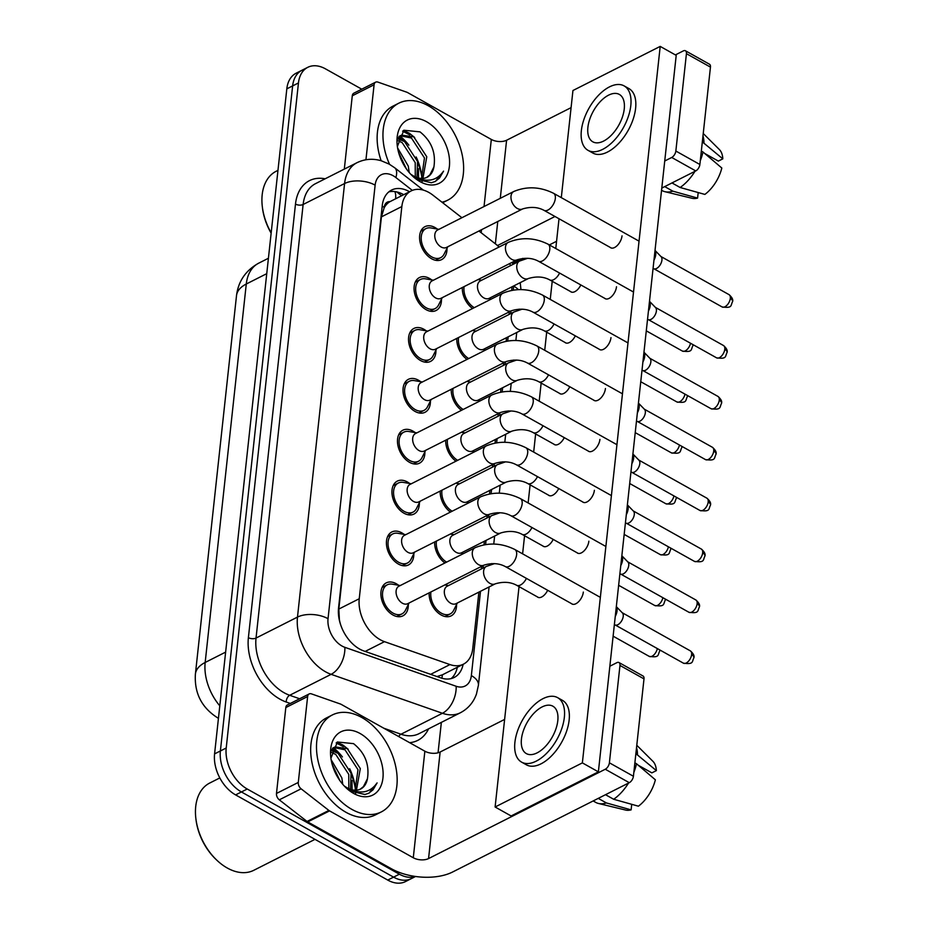 <?xml version="1.0" encoding="UTF-8"?>
<svg xmlns="http://www.w3.org/2000/svg" width="928" height="928" viewBox="0 0 928 928"><rect width="100%" height="100%" fill="white"/><g stroke="black" fill="none" stroke-linecap="round" stroke-linejoin="round"><path stroke-width="1.39" d="M445.707 584.478A18.467 12.215 -116.8 0 1 446.809 585.278M456.553 604.546A18.467 12.215 -116.8 0 1 451.17 615.856A18.467 12.215 -116.8 0 1 441.148 614.997A18.467 12.215 -116.8 0 1 429.142 592.853M451.228 533.588A18.467 12.215 -116.8 0 1 452.342 534.389M462.074 553.656A18.467 12.215 -116.8 0 1 462.086 554.283M456.762 482.699A18.467 12.215 -116.8 0 1 457.864 483.5M467.608 502.767A18.467 12.215 -116.8 0 1 467.608 503.394M462.283 431.81A18.467 12.215 -116.8 0 1 463.397 432.61M473.141 451.878A18.467 12.215 -116.8 0 1 473.141 452.504M467.816 380.921A18.467 12.215 -116.8 0 1 468.93 381.721M478.662 400.989A18.467 12.215 -116.8 0 1 478.674 401.615M473.338 330.032A18.467 12.215 -116.8 0 1 474.452 330.832M484.196 350.1A18.467 12.215 -116.8 0 1 484.196 350.726M478.871 279.142A18.467 12.215 -116.8 0 1 479.985 279.943M489.717 299.21A18.467 12.215 -116.8 0 1 489.729 299.848M408.308 604.522A18.467 12.215 -116.8 0 1 402.926 615.844A18.467 12.215 -116.8 0 1 392.892 614.974A18.467 12.215 -116.8 0 1 381.35 598.224A18.467 12.215 -116.8 0 1 386.257 582.877A18.467 12.215 -116.8 0 1 396.291 583.747A18.467 12.215 -116.8 0 1 398.564 585.255M413.83 553.633A18.467 12.215 -116.8 0 1 408.448 564.955A18.467 12.215 -116.8 0 1 398.425 564.085A18.467 12.215 -116.8 0 1 386.883 547.334A18.467 12.215 -116.8 0 1 391.79 531.988A18.467 12.215 -116.8 0 1 401.824 532.858A18.467 12.215 -116.8 0 1 404.098 534.366M419.363 502.744A18.467 12.215 -116.8 0 1 413.981 514.066A18.467 12.215 -116.8 0 1 403.958 513.196A18.467 12.215 -116.8 0 1 392.405 496.445A18.467 12.215 -116.8 0 1 397.323 481.098A18.467 12.215 -116.8 0 1 407.346 481.968A18.467 12.215 -116.8 0 1 409.619 483.476M424.896 451.855A18.467 12.215 -116.8 0 1 419.514 463.176A18.467 12.215 -116.8 0 1 409.48 462.306A18.467 12.215 -116.8 0 1 397.938 445.556A18.467 12.215 -116.8 0 1 402.845 430.221A18.467 12.215 -116.8 0 1 412.879 431.079A18.467 12.215 -116.8 0 1 415.152 432.587M430.418 400.966A18.467 12.215 -116.8 0 1 425.036 412.287A18.467 12.215 -116.8 0 1 415.013 411.417A18.467 12.215 -116.8 0 1 403.471 394.667A18.467 12.215 -116.8 0 1 408.378 379.332A18.467 12.215 -116.8 0 1 418.4 380.19A18.467 12.215 -116.8 0 1 420.674 381.698M435.951 350.076A18.467 12.215 -116.8 0 1 430.569 361.398A18.467 12.215 -116.8 0 1 420.535 360.528A18.467 12.215 -116.8 0 1 408.993 343.778A18.467 12.215 -116.8 0 1 413.9 328.442A18.467 12.215 -116.8 0 1 423.934 329.301A18.467 12.215 -116.8 0 1 426.207 330.809M441.473 299.187A18.467 12.215 -116.8 0 1 436.09 310.509A18.467 12.215 -116.8 0 1 426.068 309.639A18.467 12.215 -116.8 0 1 414.526 292.888A18.467 12.215 -116.8 0 1 419.433 277.553A18.467 12.215 -116.8 0 1 429.455 278.412A18.467 12.215 -116.8 0 1 431.74 279.92M447.006 248.298A18.467 12.215 -116.8 0 1 441.624 259.62A18.467 12.215 -116.8 0 1 431.59 258.75A18.467 12.215 -116.8 0 1 420.048 241.999A18.467 12.215 -116.8 0 1 424.966 226.664A18.467 12.215 -116.8 0 1 434.988 227.522A18.467 12.215 -116.8 0 1 437.262 229.03M461.9 217.72L432.982 195.193A32.584 21.553 63.2 0 0 428.864 192.444A32.584 21.553 63.2 0 0 411.162 190.913A32.584 21.553 63.2 0 0 401.847 206.55L359.24 598.746A32.584 21.553 63.2 0 0 384.482 641.666L449.952 664.576A32.584 21.553 63.2 0 0 463.432 664.181A32.584 21.553 63.2 0 0 472.746 648.556L478.883 592.11M411.162 190.913L390.015 201.631A10.858 7.18 63.2 0 0 384.215 207.362A32.584 17.133 -173.8 0 0 382.185 206.294M384.215 207.362L384.157 207.849A32.584 21.553 -116.8 0 1 390.015 201.631M340.762 625.124A32.584 21.553 -116.8 0 1 339.404 619.834L339.358 620.229M436.995 676.558L442.401 674.818L463.432 664.181M384.157 207.849L381.431 216.862L338.824 609.07L339.404 619.834M499.055 247.034A32.584 21.553 63.2 0 0 495.633 244.018L478.952 231.014M510.493 265.663A32.584 21.553 63.2 0 0 509.727 263.54M481.4 568.934L481.69 566.289M484.022 544.771L484.404 541.221M486.922 518.044L487.212 515.4M489.555 493.882L489.938 490.332M492.455 467.155L492.745 464.51M495.076 442.992L495.471 439.443M497.988 416.266L498.266 413.621M500.61 392.103L500.992 388.554M503.51 365.377L503.8 362.732M506.131 341.214L506.526 337.664M509.043 314.488L509.333 311.843M511.664 290.325L512.047 286.775M467.016 359.414A18.467 12.215 -116.8 0 1 456.785 338.407M461.483 410.304A18.467 12.215 -116.8 0 1 451.252 389.296M455.961 461.193A18.467 12.215 -116.8 0 1 445.73 440.185M450.428 512.082A18.467 12.215 -116.8 0 1 440.197 491.074M444.906 562.971A18.467 12.215 -116.8 0 1 434.675 541.964M472.549 308.525A18.467 12.215 -116.8 0 1 462.318 287.518M417.82 162.725A52.142 34.475 -116.8 0 1 421.915 177.503A52.142 34.475 -116.8 0 0 417.82 162.725M351.352 774.486A52.142 34.475 -116.8 0 1 355.459 789.276A52.142 34.475 -116.8 0 0 351.352 774.486M349.682 768.744A43.454 28.733 -116.8 0 1 355.494 789.647A43.454 28.733 -116.8 0 0 349.682 768.744M355.61 791.433A43.454 28.733 -116.8 0 1 355.656 793.336A43.454 28.733 -116.8 0 0 355.61 791.433M400.072 136.103A43.454 28.733 -116.8 0 1 408.877 145.162A43.454 28.733 -116.8 0 0 400.072 136.103M416.15 156.971A43.454 28.733 -116.8 0 1 421.95 177.886A43.454 28.733 -116.8 0 0 416.15 156.971M422.066 179.661A43.454 28.733 -116.8 0 1 422.112 181.563A43.454 28.733 -116.8 0 0 422.066 179.661M415.35 876.45A32.584 21.553 -116.8 0 1 399.376 874.199L247.242 789.02L241.419 791.955A32.584 21.553 -116.8 0 1 220.388 750.949L292.633 85.91A32.584 21.553 -116.8 0 1 301.96 70.273A32.584 21.553 -116.8 0 0 292.633 85.91L220.388 750.949A32.584 21.553 -116.8 0 0 241.419 791.955L393.565 877.134L241.419 791.955L235.608 794.902A32.584 21.553 -116.8 0 1 214.577 753.896L286.822 88.844A32.584 21.553 -116.8 0 1 296.136 73.208L307.771 67.326A32.584 21.553 -116.8 0 1 325.473 68.858L361.769 89.181M415.558 876.484L411.255 878.654A32.584 21.553 -116.8 0 1 393.565 877.134A32.584 21.553 -116.8 0 0 411.255 878.654L405.443 881.6A32.584 21.553 -116.8 0 1 387.742 880.08L235.608 794.902M409.526 191.736A32.584 21.553 63.2 0 0 409.26 191.586A32.584 21.553 63.2 0 0 391.57 190.066A32.584 21.553 63.2 0 0 382.243 205.703L338.546 608.026A32.584 21.553 63.2 0 0 363.788 650.946L440.707 677.858A32.584 21.553 63.2 0 0 454.186 677.475A32.584 21.553 63.2 0 0 463.13 664.344M388.832 191.876A32.584 21.553 -116.8 0 1 403.448 194.532A32.584 21.553 -116.8 0 1 403.715 194.683M333.616 747.864A43.454 28.733 -116.8 0 1 342.42 756.935M247.242 789.02A32.584 21.553 -116.8 0 1 226.212 748.014L298.456 82.963A32.584 21.553 -116.8 0 1 307.771 67.326M441.357 722.378L438.051 752.794M457.307 667.278A32.584 21.553 -116.8 0 1 451.112 678.612M438.944 229.32L430.928 227.94A16.298 10.776 63.2 0 0 425.94 228.601A16.298 10.776 63.2 0 0 421.614 242.127A16.298 10.776 63.2 0 0 431.798 256.917A16.298 10.776 63.2 0 0 440.638 257.682A16.298 10.776 63.2 0 0 444.129 254.052L447.772 246.778M437.61 230.005A9.779 6.461 63.2 0 0 435.012 238.125A9.779 6.461 63.2 0 0 441.125 246.999A9.779 6.461 63.2 0 0 446.426 247.451L522.638 208.928A9.779 6.461 63.2 0 1 517.325 208.475A9.779 6.461 63.2 0 1 510.968 196.69A9.779 6.461 63.2 0 1 513.81 191.481L437.61 230.005M655.017 250.502A9.779 5.232 119.2 0 1 655.736 254.724A9.779 5.232 119.2 0 1 653.962 260.211M655.029 250.421L661.13 256.72A7.064 3.782 119.2 0 1 661.931 260.13A7.064 3.782 119.2 0 1 656.548 268.482A7.064 3.782 119.2 0 1 654.321 268.888L653.045 268.61M464.093 286.613A16.298 10.776 63.2 0 0 474.243 307.667M480.321 280.906A9.779 6.461 63.2 0 0 477.723 289.037A9.779 6.461 63.2 0 0 483.836 297.9A9.779 6.461 63.2 0 0 489.149 298.364L528.415 278.504A9.779 6.461 63.2 0 1 523.102 278.052A9.779 6.461 63.2 0 1 516.757 266.278A9.779 6.461 63.2 0 1 519.587 261.058L480.321 280.906M433.422 280.21L425.407 278.829A16.298 10.776 63.2 0 0 420.407 279.49A16.298 10.776 63.2 0 0 416.08 293.016A16.298 10.776 63.2 0 0 426.265 307.806A16.298 10.776 63.2 0 0 435.116 308.572A16.298 10.776 63.2 0 0 438.596 304.941L442.238 297.668M432.077 280.894A9.779 6.461 63.2 0 0 429.478 289.014A9.779 6.461 63.2 0 0 435.592 297.888A9.779 6.461 63.2 0 0 440.904 298.34L517.105 259.817A9.779 6.461 63.2 0 1 511.792 259.364A9.779 6.461 63.2 0 1 505.447 247.579A9.779 6.461 63.2 0 1 508.289 242.37L432.077 280.894M649.484 301.391A9.779 5.232 119.2 0 1 650.203 305.614A9.779 5.232 119.2 0 1 648.428 311.1M649.496 301.31L655.597 307.609A7.064 3.782 119.2 0 1 656.398 311.019A7.064 3.782 119.2 0 1 651.027 319.371A7.064 3.782 119.2 0 1 648.788 319.777L647.524 319.499M427.889 331.099L419.874 329.718A16.298 10.776 63.2 0 0 414.886 330.38A16.298 10.776 63.2 0 0 410.547 343.905A16.298 10.776 63.2 0 0 420.744 358.695A16.298 10.776 63.2 0 0 429.583 359.461A16.298 10.776 63.2 0 0 433.074 355.83L436.717 348.557M426.555 331.783A9.779 6.461 63.2 0 0 423.945 339.903A9.779 6.461 63.2 0 0 430.058 348.777A9.779 6.461 63.2 0 0 435.371 349.23L511.572 310.706A9.779 6.461 63.2 0 1 506.27 310.242A9.779 6.461 63.2 0 1 499.914 298.468A9.779 6.461 63.2 0 1 502.756 293.26L426.555 331.783M643.962 352.28A9.779 5.232 119.2 0 1 644.682 356.503A9.779 5.232 119.2 0 1 642.907 361.99M643.962 352.199L650.076 358.498A7.064 3.782 119.2 0 1 650.864 361.908A7.064 3.782 119.2 0 1 645.494 370.26A7.064 3.782 119.2 0 1 643.255 370.666L641.99 370.388M422.368 381.988L414.352 380.608A16.298 10.776 63.2 0 0 409.352 381.269A16.298 10.776 63.2 0 0 405.026 394.794A16.298 10.776 63.2 0 0 415.21 409.584A16.298 10.776 63.2 0 0 424.061 410.35A16.298 10.776 63.2 0 0 427.541 406.719L431.184 399.446M421.022 382.672A9.779 6.461 63.2 0 0 418.424 390.792A9.779 6.461 63.2 0 0 424.537 399.666A9.779 6.461 63.2 0 0 429.838 400.119L506.05 361.595A9.779 6.461 63.2 0 1 500.737 361.131A9.779 6.461 63.2 0 1 494.392 349.357A9.779 6.461 63.2 0 1 497.222 344.149L421.022 382.672M638.429 403.17A9.779 5.232 119.2 0 1 639.148 407.392A9.779 5.232 119.2 0 1 637.374 412.879M638.441 403.088L644.542 409.387A7.064 3.782 119.2 0 1 645.343 412.798A7.064 3.782 119.2 0 1 639.972 421.15A7.064 3.782 119.2 0 1 637.733 421.556L636.469 421.277M416.834 432.877L408.819 431.497A16.298 10.776 63.2 0 0 403.831 432.158A16.298 10.776 63.2 0 0 399.492 445.684A16.298 10.776 63.2 0 0 409.677 460.474A16.298 10.776 63.2 0 0 418.528 461.239A16.298 10.776 63.2 0 0 422.02 457.608L425.65 450.335M415.489 433.562A9.779 6.461 63.2 0 0 412.89 441.682A9.779 6.461 63.2 0 0 419.004 450.556A9.779 6.461 63.2 0 0 424.316 451.008L500.517 412.484A9.779 6.461 63.2 0 1 495.216 412.02A9.779 6.461 63.2 0 1 488.859 400.246A9.779 6.461 63.2 0 1 491.701 395.038L415.489 433.562M632.908 454.059A9.779 5.232 119.2 0 1 633.627 458.281A9.779 5.232 119.2 0 1 631.852 463.768M632.908 453.978L639.009 460.276A7.064 3.782 119.2 0 1 639.81 463.687A7.064 3.782 119.2 0 1 634.439 472.039A7.064 3.782 119.2 0 1 632.2 472.445L630.936 472.166M458.56 337.502A16.298 10.776 63.2 0 0 468.71 358.556M474.8 331.795A9.779 6.461 63.2 0 0 472.201 339.915A9.779 6.461 63.2 0 0 478.314 348.789A9.779 6.461 63.2 0 0 483.616 349.253L522.882 329.394A9.779 6.461 63.2 0 1 517.58 328.941A9.779 6.461 63.2 0 1 511.224 317.167A9.779 6.461 63.2 0 1 514.066 311.947L474.8 331.795M453.038 388.391A16.298 10.776 63.2 0 0 463.188 409.445M469.266 382.684A9.779 6.461 63.2 0 0 466.668 390.804A9.779 6.461 63.2 0 0 472.781 399.678A9.779 6.461 63.2 0 0 478.094 400.142L517.36 380.283A9.779 6.461 63.2 0 1 512.047 379.83A9.779 6.461 63.2 0 1 505.69 368.056A9.779 6.461 63.2 0 1 508.532 362.836L469.266 382.684M447.505 439.28A16.298 10.776 63.2 0 0 457.655 460.334M463.745 433.573A9.779 6.461 63.2 0 0 461.135 441.693A9.779 6.461 63.2 0 0 467.248 450.567A9.779 6.461 63.2 0 0 472.561 451.031L511.827 431.172A9.779 6.461 63.2 0 1 506.514 430.72A9.779 6.461 63.2 0 1 500.169 418.946A9.779 6.461 63.2 0 1 503.011 413.726L463.745 433.573M365.945 159.755L374.088 84.773L352.28 95.793A5.429 3.596 -116.8 0 1 353.823 93.194L375.643 82.163A5.429 3.596 63.2 0 0 374.088 84.773M344.311 169.105L352.28 95.793M512.291 262.914A43.454 22.84 -173.8 0 0 519.042 260.246L522.754 258.378M685.444 50.773L709.468 64.218A5.429 2.9 119.2 0 1 710.454 67.118L686.43 53.673A5.429 2.9 -60.8 0 0 685.444 50.773A5.429 2.9 -60.8 0 0 683.298 50.924L675.398 54.914M699.874 164.488A5.429 2.9 119.2 0 1 695.745 170.926L671.721 157.47A5.429 2.9 -60.8 0 0 675.851 151.044L699.874 164.488L710.454 67.118M549.364 244.922L556.568 241.28M661.792 188.082L695.745 170.926M675.851 151.044L686.43 53.673M571.08 107.648L506.595 140.244A10.858 5.707 6.2 0 1 491.318 139.444L407.589 92.568A5.429 3.596 63.2 0 0 406.893 92.243L377.893 82.093A5.429 3.596 63.2 0 0 375.643 82.163M671.721 157.47L664.738 160.996M554.979 216.491L497.489 245.56M298.294 782.432A5.429 3.596 63.2 0 0 301.113 788.8L328.872 810.434A5.429 3.596 63.2 0 0 329.556 810.886L307.748 821.918A5.429 3.596 -116.8 0 1 307.052 821.454L279.305 799.832A5.429 3.596 -116.8 0 1 276.486 793.452L298.294 782.432L307.632 696.534L285.812 707.565A5.429 3.596 -116.8 0 1 287.367 704.967L309.186 693.935A5.429 3.596 63.2 0 0 307.632 696.534M276.486 793.452L285.812 707.565M307.748 821.918L391.465 868.794A43.454 22.84 -173.8 0 0 452.586 872.018L629.277 782.687L605.265 769.242L428.562 858.574A10.858 5.707 6.2 0 1 413.285 857.762L329.556 810.886M618.988 662.546L643.011 675.99A5.429 2.9 119.2 0 1 643.997 678.89L619.974 665.446A5.429 2.9 -60.8 0 0 618.988 662.546A5.429 2.9 -60.8 0 0 616.83 662.685L609.858 666.223M605.265 769.242A5.429 2.9 -60.8 0 0 609.394 762.816L633.418 776.26L643.997 678.89M633.418 776.26A5.429 2.9 119.2 0 1 629.277 782.687M609.394 762.816L619.974 665.446M504.623 719.42L440.139 752.016A10.858 5.707 6.2 0 1 424.862 751.204L341.133 704.329A5.429 3.596 63.2 0 0 340.425 704.016L311.425 693.866A5.429 3.596 63.2 0 0 309.186 693.935M389.54 164.326A54.311 35.914 -116.8 0 1 398.785 103.205A54.311 35.914 -116.8 0 1 428.272 105.746A54.311 35.914 -116.8 0 1 462.225 155.022A54.311 35.914 -116.8 0 1 447.795 200.135A54.311 35.914 -116.8 0 1 441.972 202.188M381.141 160.718A54.311 35.914 -116.8 0 1 392.962 106.14L398.785 103.205M271.173 232.847A48.882 32.329 -116.8 0 1 262.38 207.164A48.882 32.329 -116.8 0 1 276.161 171.274L277.971 170.369M271.138 233.16A46.713 30.891 -116.8 0 1 262.508 208.243L262.38 207.164M421.544 178.443L424.467 157.969L411.452 138.028L400.467 135.801M422.913 178.42L426.776 156.797L413.76 136.857L401.58 135.128L398.506 137.669M415.28 176.888L415.222 162.632L402.218 142.692L397.799 140.58M416.985 177.573L417.53 161.472L404.527 141.532L398.135 138.968M406.325 168.803L398.588 152.401M409.202 172.515L408.297 166.135L397.59 147.9M401.58 135.128L398.959 136.462M426.59 177.503L429.908 174.835L433.91 166.924A24.557 16.24 -116.8 0 1 427.089 177.26A24.557 16.24 -116.8 0 1 413.76 176.111A24.557 16.24 -116.8 0 1 412.322 175.23L410.791 174.29M433.91 166.924C436.056 152.702 431.427 141.021 420.013 131.869L403.854 130.233L397.462 146.299M426.544 121.719A35.415 23.42 -116.8 0 1 449.396 166.286A35.415 23.42 -116.8 0 1 420.036 181.621A35.415 23.42 -116.8 0 1 412.403 175.902A35.415 23.42 -116.8 0 1 397.312 146.067A35.415 23.42 -116.8 0 1 426.544 121.719M411.533 175.056L417.612 179.487L431.392 182.735L435.464 181.401L443.561 171.146C436.473 181.157 426.602 182.874 413.981 176.308L412.322 175.23M416.695 178.953L420.477 179.232M400.548 139.56L398.367 138.121M409.782 134.896L402.601 131.173M435.035 181.598L439.524 178.037L443.561 171.146M418.273 179.858L418.389 179.185M418.551 178.037L418.458 168.78M405.42 142.135L398.912 137.193M414.654 137.472L409.248 133.168L403.46 130.5M351.84 809.367A54.311 35.914 -116.8 0 1 317.886 760.09A54.311 35.914 -116.8 0 1 332.328 714.966A54.311 35.914 -116.8 0 1 361.816 717.506A54.311 35.914 -116.8 0 1 395.769 766.795A54.311 35.914 -116.8 0 1 381.327 811.907A54.311 35.914 -116.8 0 1 351.84 809.367M381.327 811.907L375.515 814.854A54.311 35.914 -116.8 0 1 346.016 812.313A54.311 35.914 -116.8 0 1 312.063 763.025A54.311 35.914 -116.8 0 1 326.505 717.912L332.328 714.966M315.01 839.353L253.808 870.29A48.882 32.329 -116.8 0 1 227.267 868.005A48.882 32.329 -116.8 0 1 216.734 860.117A48.882 32.329 -116.8 0 1 195.912 818.937A48.882 32.329 -116.8 0 1 209.705 783.046L219.82 777.931M216.734 860.117L215.946 859.363A46.713 30.891 -116.8 0 1 196.052 820.016L195.912 818.937M355.088 790.215L357.999 769.73L344.996 749.801L334.01 747.574M356.445 790.18L360.308 768.57L347.304 748.629L335.124 746.901L332.05 749.441M348.824 788.661L348.766 774.404L335.762 754.464L331.331 752.353M350.529 789.345L351.074 773.233L338.07 753.304L331.679 750.729M339.868 780.576L332.131 764.173M342.745 784.288L341.84 777.908L331.134 759.672M335.124 746.901L332.491 748.235M360.134 789.264L363.44 786.608L367.453 778.696A24.557 16.24 -116.8 0 1 360.632 789.032A24.557 16.24 -116.8 0 1 347.304 787.884A24.557 16.24 -116.8 0 1 345.854 787.002L344.334 786.062M367.453 778.696C369.599 764.475 364.959 752.782 353.556 743.641L337.386 741.994L330.994 758.06M360.076 733.491A35.415 23.42 -116.8 0 1 382.939 778.058A35.415 23.42 -116.8 0 1 353.568 793.394A35.415 23.42 -116.8 0 1 345.935 787.675A35.415 23.42 -116.8 0 1 330.855 757.84A35.415 23.42 -116.8 0 1 360.076 733.491M345.077 786.828L351.144 791.259L364.924 794.496L368.996 793.173L377.104 782.907C370.005 792.93 360.145 794.646 347.524 788.081L345.854 787.002M350.239 790.726L354.009 790.992M334.092 751.332L331.911 749.894M343.325 746.657L336.145 742.945M368.578 793.37L373.056 789.809L377.104 782.907M351.816 791.63L351.932 790.958M352.095 789.809L352.002 780.552M338.964 753.907L332.456 748.954M348.197 749.244L342.792 744.94L336.992 742.272M571.439 603.594A9.779 5.232 -60.8 0 0 571.996 604A9.779 5.232 -60.8 0 0 578.805 601.483A9.779 5.232 -60.8 0 0 583.318 592.168A9.779 5.232 -60.8 0 0 583.329 592.076M576.972 552.705A9.779 5.232 -60.8 0 0 577.529 553.111A9.779 5.232 -60.8 0 0 584.338 550.594A9.779 5.232 -60.8 0 0 588.851 541.279A9.779 5.232 -60.8 0 0 588.851 541.186M588.027 450.927A9.779 5.232 -60.8 0 0 588.584 451.333A9.779 5.232 -60.8 0 0 595.393 448.816A9.779 5.232 -60.8 0 0 599.906 439.501A9.779 5.232 -60.8 0 0 599.917 439.408M593.549 400.038A9.779 5.232 -60.8 0 0 594.106 400.444A9.779 5.232 -60.8 0 0 600.926 397.926A9.779 5.232 -60.8 0 0 605.427 388.612A9.779 5.232 -60.8 0 0 605.439 388.519M599.082 349.148A9.779 5.232 -60.8 0 0 599.639 349.554A9.779 5.232 -60.8 0 0 606.448 347.037A9.779 5.232 -60.8 0 0 610.96 337.722A9.779 5.232 -60.8 0 0 610.972 337.63M604.604 298.259A9.779 5.232 -60.8 0 0 605.172 298.665A9.779 5.232 -60.8 0 0 611.981 296.148A9.779 5.232 -60.8 0 0 616.494 286.833A9.779 5.232 -60.8 0 0 616.494 286.74M582.494 501.816A9.779 5.232 -60.8 0 0 583.051 502.222A9.779 5.232 -60.8 0 0 589.86 499.705A9.779 5.232 -60.8 0 0 594.372 490.39A9.779 5.232 -60.8 0 0 594.384 490.297M610.137 247.37A9.779 5.232 -60.8 0 0 610.694 247.776A9.779 5.232 -60.8 0 0 617.503 245.259A9.779 5.232 -60.8 0 0 622.015 235.944A9.779 5.232 -60.8 0 0 622.027 235.851M542.787 545.931A9.779 5.232 -60.8 0 0 543.356 546.348A9.779 5.232 -60.8 0 0 553.192 539.4M553.854 444.152A9.779 5.232 -60.8 0 0 554.41 444.57A9.779 5.232 -60.8 0 0 564.259 437.622M564.908 342.374A9.779 5.232 -60.8 0 0 565.465 342.792A9.779 5.232 -60.8 0 0 575.314 335.843M570.43 291.485A9.779 5.232 -60.8 0 0 570.998 291.902A9.779 5.232 -60.8 0 0 580.835 284.954M519.042 586.624L495.111 807L582.366 762.886L660.202 46.4L572.947 90.515L561.301 197.629M559.016 218.753L555.779 248.518M552.218 281.288L550.246 299.408M546.685 332.178L544.724 350.297M541.163 383.067L539.191 401.186M535.63 433.956L533.67 452.075M530.108 484.845L528.136 502.964M524.575 535.734L522.603 553.842M559.375 393.263A9.779 5.232 -60.8 0 0 559.932 393.681A9.779 5.232 -60.8 0 0 569.78 386.732M548.32 495.042A9.779 5.232 -60.8 0 0 548.877 495.459A9.779 5.232 -60.8 0 0 558.726 488.511M537.266 596.82A9.779 5.232 -60.8 0 0 537.822 597.238A9.779 5.232 -60.8 0 0 547.671 590.289M495.111 807L511.119 815.967L598.374 771.852L676.21 55.367L660.202 46.4M582.366 762.886L598.374 771.852M624.254 108.936A27.156 14.523 -60.8 0 0 619.347 94.436A27.156 14.523 -60.8 0 0 600.428 101.442A27.156 14.523 -60.8 0 0 587.9 127.31A27.156 14.523 -60.8 0 0 592.818 141.822A27.156 14.523 -60.8 0 0 611.726 134.815A27.156 14.523 -60.8 0 0 624.254 108.936M704.77 153.503L718.353 161.101L722.819 158.85L702.334 141.868M588.039 150.348L592.841 153.039A36.934 19.755 -60.8 0 0 618.57 143.515A36.934 19.755 -60.8 0 0 635.61 108.321A36.934 19.755 -60.8 0 0 628.929 88.589L624.115 85.898A36.934 19.755 -60.8 0 0 598.386 95.433A36.934 19.755 -60.8 0 0 581.357 130.628A36.934 19.755 -60.8 0 0 588.039 150.348A36.934 19.755 -60.8 0 0 613.768 140.824A36.934 19.755 -60.8 0 0 630.796 105.63A36.934 19.755 -60.8 0 0 624.115 85.898M661.56 190.263L662.232 190.646A35.844 19.175 -60.8 0 0 664.9 191.69A35.844 19.175 -60.8 0 0 672.858 191.168L697.589 198.093L698.192 192.56M664.715 186.609L672.858 191.168M700.28 160.73A35.844 19.175 -60.8 0 0 702.972 151.972L721.822 168.026A28.246 15.115 -60.8 0 1 704.862 194.416L680.131 187.491L671.976 182.932M680.131 187.491A35.844 19.175 -60.8 0 0 694.956 171.32M701.336 151.055L702.972 151.972M664.9 191.69L692.068 198.279A28.246 15.115 -60.8 0 0 697.589 198.093M703.969 142.784A35.844 19.175 -60.8 0 0 702.983 135.882M722.819 158.85A28.246 15.115 -60.8 0 0 719.362 149.536L703.238 133.504M557.798 720.708A27.156 14.523 -60.8 0 0 552.879 706.196A27.156 14.523 -60.8 0 0 533.971 713.203A27.156 14.523 -60.8 0 0 521.443 739.082A27.156 14.523 -60.8 0 0 526.35 753.594A27.156 14.523 -60.8 0 0 545.27 746.588A27.156 14.523 -60.8 0 0 557.798 720.708M638.302 765.275L651.885 772.873L656.363 770.611L635.877 753.64M521.582 762.12L526.385 764.811A36.934 19.755 -60.8 0 0 552.114 755.288A36.934 19.755 -60.8 0 0 569.142 720.082A36.934 19.755 -60.8 0 0 562.461 700.362L557.658 697.67A36.934 19.755 -60.8 0 0 531.93 707.194A36.934 19.755 -60.8 0 0 514.901 742.388A36.934 19.755 -60.8 0 0 521.582 762.12A36.934 19.755 -60.8 0 0 547.311 752.596A36.934 19.755 -60.8 0 0 564.34 717.402A36.934 19.755 -60.8 0 0 557.658 697.67M593.166 800.957L595.776 802.418A35.844 19.175 -60.8 0 0 598.444 803.462A35.844 19.175 -60.8 0 0 606.402 802.94L631.121 809.866L631.724 804.321M598.247 798.382L606.402 802.94M633.824 772.49A35.844 19.175 -60.8 0 0 636.504 763.744L655.365 779.798A28.246 15.115 -60.8 0 1 638.394 806.188L613.663 799.263L605.52 794.704M613.663 799.263A35.844 19.175 -60.8 0 0 628.5 783.093M634.88 762.828L636.504 763.744M598.444 803.462L625.611 810.051A28.246 15.115 -60.8 0 0 631.121 809.866M637.501 754.557A35.844 19.175 -60.8 0 0 636.527 747.655M656.363 770.611A28.246 15.115 -60.8 0 0 652.906 761.308L636.782 745.277M411.301 483.766L403.286 482.386A16.298 10.776 63.2 0 0 398.298 483.047A16.298 10.776 63.2 0 0 393.971 496.573A16.298 10.776 63.2 0 0 404.156 511.363A16.298 10.776 63.2 0 0 413.006 512.128A16.298 10.776 63.2 0 0 416.486 508.498L420.129 501.224M409.967 484.451A9.779 6.461 63.2 0 0 407.369 492.571A9.779 6.461 63.2 0 0 413.482 501.445A9.779 6.461 63.2 0 0 418.783 501.897L494.995 463.374A9.779 6.461 63.2 0 1 489.682 462.91A9.779 6.461 63.2 0 1 483.337 451.136A9.779 6.461 63.2 0 1 486.168 445.927L409.967 484.451M627.374 504.948A9.779 5.232 119.2 0 1 628.094 509.17A9.779 5.232 119.2 0 1 626.319 514.657M627.386 504.867L633.488 511.166A7.064 3.782 119.2 0 1 634.288 514.576A7.064 3.782 119.2 0 1 628.906 522.928A7.064 3.782 119.2 0 1 626.678 523.334L625.402 523.056M405.78 534.656L397.764 533.275A16.298 10.776 63.2 0 0 392.776 533.936A16.298 10.776 63.2 0 0 388.438 547.462A16.298 10.776 63.2 0 0 398.622 562.252A16.298 10.776 63.2 0 0 407.473 563.018A16.298 10.776 63.2 0 0 410.965 559.387L414.596 552.114M404.434 535.34A9.779 6.461 63.2 0 0 401.836 543.46A9.779 6.461 63.2 0 0 407.949 552.334A9.779 6.461 63.2 0 0 413.262 552.786L489.462 514.263A9.779 6.461 63.2 0 1 484.149 513.799A9.779 6.461 63.2 0 1 477.804 502.025A9.779 6.461 63.2 0 1 480.646 496.816L404.434 535.34M621.841 555.837A9.779 5.232 119.2 0 1 622.572 560.06A9.779 5.232 119.2 0 1 620.786 565.546M621.853 555.756L627.954 562.055A7.064 3.782 119.2 0 1 628.755 565.465A7.064 3.782 119.2 0 1 623.384 573.817A7.064 3.782 119.2 0 1 621.145 574.223L619.881 573.945M400.246 585.545L392.231 584.164A16.298 10.776 63.2 0 0 387.243 584.826A16.298 10.776 63.2 0 0 382.904 598.351A16.298 10.776 63.2 0 0 393.101 613.141A16.298 10.776 63.2 0 0 401.94 613.907A16.298 10.776 63.2 0 0 405.432 610.276L409.074 603.003M398.912 586.229A9.779 6.461 63.2 0 0 396.314 594.349A9.779 6.461 63.2 0 0 402.416 603.223A9.779 6.461 63.2 0 0 407.728 603.676L483.94 565.152A9.779 6.461 63.2 0 1 478.628 564.688A9.779 6.461 63.2 0 1 472.271 552.914A9.779 6.461 63.2 0 1 475.113 547.706L398.912 586.229M616.32 606.726A9.779 5.232 119.2 0 1 617.039 610.949A9.779 5.232 119.2 0 1 615.264 616.436M616.331 606.645L622.433 612.944A7.064 3.782 119.2 0 1 623.233 616.354A7.064 3.782 119.2 0 1 617.851 624.706A7.064 3.782 119.2 0 1 615.624 625.112L614.348 624.834M441.983 490.17A16.298 10.776 63.2 0 0 452.133 511.224M458.212 484.462A9.779 6.461 63.2 0 0 455.613 492.582A9.779 6.461 63.2 0 0 461.726 501.456A9.779 6.461 63.2 0 0 467.028 501.92L506.294 482.061A9.779 6.461 63.2 0 1 500.992 481.609A9.779 6.461 63.2 0 1 494.636 469.835A9.779 6.461 63.2 0 1 497.478 464.615L458.212 484.462M436.45 541.059A16.298 10.776 63.2 0 0 446.6 562.113M452.678 535.352A9.779 6.461 63.2 0 0 450.08 543.472A9.779 6.461 63.2 0 0 456.193 552.346A9.779 6.461 63.2 0 0 461.506 552.81L500.772 532.95A9.779 6.461 63.2 0 1 495.459 532.498A9.779 6.461 63.2 0 1 489.114 520.724A9.779 6.461 63.2 0 1 491.944 515.504L452.678 535.352M430.917 591.948A16.298 10.776 63.2 0 0 441.345 613.164A16.298 10.776 63.2 0 0 450.196 613.918A16.298 10.776 63.2 0 0 453.676 610.288L457.318 603.014M447.157 586.241A9.779 6.461 63.2 0 0 444.558 594.361A9.779 6.461 63.2 0 0 450.672 603.235A9.779 6.461 63.2 0 0 455.973 603.699L495.239 583.84A9.779 6.461 63.2 0 1 489.938 583.387A9.779 6.461 63.2 0 1 483.581 571.613A9.779 6.461 63.2 0 1 486.423 566.393L447.157 586.241M395.583 198.789A32.584 14.198 -52.1 0 0 394.841 191.562M441.867 678.229A32.584 20.149 -70.7 0 0 442.401 674.818M381.431 216.862L401.847 206.55M430.638 674.343L449.952 664.576M365.168 651.433L384.482 641.666M338.824 609.07L359.24 598.746M218.44 718.33L218.126 718.156C201.794 707.948 194.219 693.239 195.402 674.053A38.013 19.987 6.2 0 1 205.169 662.464A43.454 28.733 63.2 0 0 219.797 705.825M266.742 273.667L246.28 284.014A38.013 19.987 -173.8 0 0 236.512 295.591C238.322 281.196 245.723 270.384 258.703 263.169A43.454 28.733 63.2 0 0 246.28 284.014L205.169 662.464L225.632 652.117M214.577 753.896L226.212 748.014M286.822 88.844L298.456 82.963M387.742 880.08L399.376 874.199M412.334 190.391L395.896 177.573A21.727 14.372 63.2 0 0 393.147 175.74A21.727 14.372 63.2 0 0 375.132 185.148L328.036 618.709A21.727 14.372 63.2 0 0 342.049 646.05A21.727 14.372 63.2 0 0 344.868 647.326L456.158 686.268A21.727 14.372 63.2 0 0 471.354 675.584L480.518 591.287M456.158 686.268A21.727 13.433 -70.7 0 1 442.436 713.272L400.989 734.222A43.454 28.733 63.2 0 0 418.957 733.7L460.404 712.75A43.454 28.733 -116.8 0 1 442.436 713.272L331.134 674.331A43.454 28.733 -116.8 0 1 325.519 671.779A43.454 28.733 -116.8 0 1 297.482 617.097L344.578 183.535A43.454 28.733 -116.8 0 1 357.002 162.69L315.555 183.64A43.454 28.733 63.2 0 0 303.131 204.485L256.035 638.058A43.454 28.733 63.2 0 0 284.072 692.729A43.454 28.733 63.2 0 0 289.687 695.281L299.628 698.761M290.336 703.459L286.253 702.032A48.882 32.329 -116.8 0 1 248.391 637.652L295.487 204.079A5.429 2.854 -173.8 0 0 303.131 204.485L344.578 183.535A21.727 11.426 6.2 0 1 375.132 185.148M286.253 702.032A5.429 3.352 109.3 0 1 289.687 695.281L331.134 674.331A21.727 13.433 -70.7 0 0 344.868 647.326M295.487 204.079A48.882 32.329 -116.8 0 1 325.136 178.802M428.539 728.863A48.882 32.329 -116.8 0 1 409.608 742.667M328.036 618.709A21.727 11.426 6.2 0 0 297.482 617.097L256.035 638.058A5.429 2.854 -173.8 0 1 248.391 637.652M383.751 728.202L400.989 734.222A5.429 3.352 109.3 0 0 398.692 736.565M483.036 568.11L483.326 565.465M485.599 544.504L486.04 540.398M488.557 517.221L488.847 514.576M491.121 493.615L491.573 489.508M494.09 466.332L494.38 463.687M496.654 442.726L497.106 438.619M499.624 415.442L499.902 412.798M502.187 391.836L502.628 387.73M505.145 364.553L505.435 361.908M507.709 340.947L508.161 336.841M510.678 313.664L510.968 311.019M513.242 290.058L513.671 286.079A21.727 14.372 63.2 0 0 513.683 285.952M471.354 675.584A21.727 11.426 6.2 0 1 478.407 685.282L489.091 586.948M513.671 286.079A21.727 11.426 6.2 0 1 518.288 289.606M395.896 177.573A21.727 9.466 -52.1 0 0 394.713 167.794L423.342 190.112M722.135 306.959C732.668 308.34 730.44 305.637 732.598 301.565C733.248 299.628 732.064 297.32 729.037 294.64A7.064 3.782 119.2 0 1 730.313 298.41A7.064 3.782 119.2 0 1 727.053 305.138A7.064 3.782 119.2 0 1 722.135 306.959L654.008 268.818M732.598 301.565A7.064 3.712 -173.8 0 0 730.313 298.41M513.81 191.481C526.895 186.076 540.154 186.679 553.552 193.291A9.779 5.232 119.2 0 1 555.327 198.511A9.779 5.232 119.2 0 1 555.257 199.033A9.779 5.232 119.2 0 1 550.617 208.023A9.779 5.232 119.2 0 1 544.005 210.343C537.869 207.014 530.746 206.538 522.638 208.928M692.938 344.601L692.903 345.68A7.064 3.712 -173.8 0 0 692.648 344.439M559.596 273.052A9.779 5.232 119.2 0 1 549.782 279.931L571.636 292.158M690.502 343.232A7.064 3.782 119.2 0 1 687.08 349.531A7.064 3.782 119.2 0 1 682.428 351.086L646.282 330.844M716.602 357.848C727.146 359.229 724.907 356.526 727.076 352.454C727.726 350.517 726.531 348.209 723.504 345.529A7.064 3.782 119.2 0 1 724.78 349.299A7.064 3.782 119.2 0 1 721.52 356.027A7.064 3.782 119.2 0 1 716.602 357.848L648.486 319.708M727.076 352.454A7.064 3.712 -173.8 0 0 724.78 349.299M508.289 242.37C521.374 236.965 534.621 237.568 548.03 244.18A9.779 5.232 119.2 0 1 549.794 249.4A9.779 5.232 119.2 0 1 549.724 249.922A9.779 5.232 119.2 0 1 545.084 258.912A9.779 5.232 119.2 0 1 538.472 261.232C532.336 257.903 525.213 257.427 517.105 259.817M711.08 408.738C721.613 410.118 719.374 407.404 721.543 403.344C722.193 401.406 720.998 399.098 717.97 396.418A7.064 3.782 119.2 0 1 719.258 400.188A7.064 3.782 119.2 0 1 715.998 406.916A7.064 3.782 119.2 0 1 711.08 408.738L642.953 370.597M721.543 403.344A7.064 3.712 -173.8 0 0 719.258 400.188M502.756 293.26C515.84 287.854 529.088 288.457 542.497 295.069A9.779 5.232 119.2 0 1 544.272 300.289A9.779 5.232 119.2 0 1 544.202 300.811A9.779 5.232 119.2 0 1 539.562 309.801A9.779 5.232 119.2 0 1 532.95 312.121C526.814 308.792 519.692 308.316 511.572 310.706M705.547 459.627C716.091 460.996 713.852 458.293 716.022 454.233C716.66 452.296 715.476 449.987 712.449 447.308A7.064 3.782 119.2 0 1 713.725 451.078A7.064 3.782 119.2 0 1 710.465 457.806A7.064 3.782 119.2 0 1 705.547 459.627L637.432 421.486M716.022 454.233A7.064 3.712 -173.8 0 0 713.725 451.078M497.222 344.149C510.319 338.743 523.566 339.346 536.976 345.958A9.779 5.232 119.2 0 1 538.739 351.178A9.779 5.232 119.2 0 1 538.669 351.7A9.779 5.232 119.2 0 1 534.029 360.69A9.779 5.232 119.2 0 1 527.417 363.01C521.281 359.681 514.158 359.206 506.05 361.595M700.025 510.516C710.558 511.885 708.319 509.182 710.488 505.122C711.138 503.185 709.943 500.876 706.916 498.197A7.064 3.782 119.2 0 1 708.192 501.967A7.064 3.782 119.2 0 1 704.944 508.695A7.064 3.782 119.2 0 1 700.025 510.516L631.898 472.375M710.488 505.122A7.064 3.712 -173.8 0 0 708.192 501.967M491.701 395.038C504.786 389.632 518.033 390.236 531.442 396.848A9.779 5.232 119.2 0 1 533.217 402.068A9.779 5.232 119.2 0 1 533.148 402.59A9.779 5.232 119.2 0 1 528.508 411.58A9.779 5.232 119.2 0 1 521.896 413.9C515.759 410.57 508.625 410.095 500.517 412.484M687.404 395.49L687.37 396.569A7.064 3.712 -173.8 0 0 687.114 395.328M554.062 323.942A9.779 5.232 119.2 0 1 544.26 330.82L566.103 343.047M684.968 394.122A7.064 3.782 119.2 0 1 681.558 400.409A7.064 3.782 119.2 0 1 676.906 401.963L640.761 381.733M681.871 446.38L681.836 447.458A7.064 3.712 -173.8 0 0 681.593 446.217M548.541 374.831A9.779 5.232 119.2 0 1 538.727 381.71L560.582 393.936M679.447 445.011A7.064 3.782 119.2 0 1 676.025 451.298A7.064 3.782 119.2 0 1 671.373 452.852L635.228 432.622M676.35 497.269L676.315 498.348A7.064 3.712 -173.8 0 0 676.06 497.106M543.008 425.72A9.779 5.232 119.2 0 1 533.194 432.599L555.048 444.825M673.914 495.9A7.064 3.782 119.2 0 1 670.503 502.187A7.064 3.782 119.2 0 1 665.84 503.742L629.706 483.511M495.355 243.786L497.768 221.49M500.285 198.314L506.595 140.244M481.18 232.754L481.516 229.715M484.033 206.538L491.318 139.444M428.562 858.574L440.139 752.016M413.285 857.762L424.862 751.204M307.052 821.454L328.872 810.434M301.113 788.8L279.305 799.832M694.492 561.405C705.036 562.774 702.798 560.071 704.955 556.011C705.605 554.074 704.422 551.766 701.394 549.086A7.064 3.782 119.2 0 1 702.67 552.856A7.064 3.782 119.2 0 1 699.41 559.584A7.064 3.782 119.2 0 1 694.492 561.405L626.377 523.264M704.955 556.011A7.064 3.712 -173.8 0 0 702.67 552.856M486.168 445.927C499.264 440.522 512.511 441.125 525.909 447.737A9.779 5.232 119.2 0 1 527.684 452.957A9.779 5.232 119.2 0 1 527.614 453.479A9.779 5.232 119.2 0 1 522.974 462.469A9.779 5.232 119.2 0 1 516.362 464.789C510.226 461.46 503.104 460.984 494.995 463.374M688.959 612.294C699.503 613.663 697.264 610.96 699.434 606.9C700.083 604.963 698.888 602.655 695.861 599.975A7.064 3.782 119.2 0 1 697.137 603.745A7.064 3.782 119.2 0 1 693.877 610.473A7.064 3.782 119.2 0 1 688.959 612.294L620.844 574.154M699.434 606.9A7.064 3.712 -173.8 0 0 697.137 603.745M480.646 496.816C493.731 491.411 506.978 492.014 520.388 498.614A9.779 5.232 119.2 0 1 522.151 503.846A9.779 5.232 119.2 0 1 522.081 504.368A9.779 5.232 119.2 0 1 517.453 513.358A9.779 5.232 119.2 0 1 510.829 515.678C504.693 512.349 497.57 511.873 489.462 514.263M683.437 663.184C693.97 664.552 691.743 661.85 693.9 657.79C694.55 655.852 693.367 653.544 690.339 650.864A7.064 3.782 119.2 0 1 691.615 654.634A7.064 3.782 119.2 0 1 688.356 661.362A7.064 3.782 119.2 0 1 683.437 663.184L615.31 625.043M693.9 657.79A7.064 3.712 -173.8 0 0 691.615 654.634M475.113 547.706C488.198 542.3 501.456 542.903 514.854 549.504A9.779 5.232 119.2 0 1 516.629 554.735A9.779 5.232 119.2 0 1 516.56 555.257A9.779 5.232 119.2 0 1 511.92 564.247A9.779 5.232 119.2 0 1 505.308 566.567C499.171 563.238 492.049 562.762 483.94 565.152M670.816 548.158L670.782 549.237A7.064 3.712 -173.8 0 0 670.526 547.996M537.474 476.609A9.779 5.232 119.2 0 1 527.672 483.488L549.527 495.714M668.392 546.789A7.064 3.782 119.2 0 1 664.97 553.076A7.064 3.782 119.2 0 1 660.318 554.631L624.173 534.4M665.295 599.047L665.26 600.126A7.064 3.712 -173.8 0 0 665.005 598.885M531.953 527.498A9.779 5.232 119.2 0 1 522.139 534.377L543.994 546.604M662.859 597.678A7.064 3.782 119.2 0 1 659.448 603.966A7.064 3.782 119.2 0 1 654.785 605.52L618.651 585.29M659.762 649.925L659.727 651.015A7.064 3.712 -173.8 0 0 659.472 649.774M526.42 578.388A9.779 5.232 119.2 0 1 516.618 585.266L538.46 597.493M657.326 648.568A7.064 3.782 119.2 0 1 653.915 654.855A7.064 3.782 119.2 0 1 649.264 656.409L613.118 636.179M401.604 195.75L396.627 191.876M195.402 674.053L236.512 295.591M258.703 263.169L268.412 258.262M394.713 167.794L389.215 164.14L381.222 160.753C372.812 158.305 364.739 158.955 357.002 162.69M460.404 712.75C468.106 708.679 473.454 702.45 476.447 694.063L478.407 685.282M491.55 564.375L491.631 563.586M493.754 544.04L494.624 536.059M497.072 513.486L497.164 512.697M499.287 493.151L500.157 485.17M502.605 462.596L502.686 461.808M504.809 442.262L505.679 434.281M508.138 411.707L508.219 410.918M510.342 391.372L511.212 383.392M513.66 360.818L513.752 360.029M515.875 340.483L516.734 332.502M519.193 309.929L519.274 309.14M520.956 289.582L520.214 282.657M513.161 264.306L511.954 262.415M425.94 228.601L420.813 231.188M544.005 210.343L611.343 248.043M440.638 257.682L435.51 260.269M553.552 193.291L639.044 241.152M729.037 294.64L660.91 256.499M481.667 280.233L477.978 279.595M527.614 258.309L519.587 261.058M490.483 297.679L489.3 300.057M549.782 279.931C543.646 276.59 536.523 276.115 528.415 278.504M682.428 351.086C692.972 352.454 690.734 349.752 692.903 345.68M420.407 279.49L415.28 282.077M538.472 261.232L605.81 298.932M435.116 308.572L429.989 311.158M548.03 244.18L633.511 292.042M723.504 345.529L655.388 307.388M414.886 330.38L409.758 332.966M532.95 312.121L600.277 349.821M429.583 359.461L424.456 362.048M542.497 295.069L627.989 342.919M717.97 396.418L649.855 358.278M409.352 381.269L404.225 383.856M527.417 363.01L594.755 400.71M424.061 410.35L418.934 412.937M536.976 345.958L622.456 393.808M712.449 447.308L644.322 409.167M403.831 432.158L398.704 434.745M521.896 413.9L589.222 451.6M418.528 461.239L413.401 463.826M531.442 396.848L616.934 444.698M706.916 498.197L638.8 460.056M476.134 331.122L472.445 330.484M522.081 309.198L514.066 311.947M484.961 348.568L483.766 350.946M544.26 330.82C538.112 327.48 530.99 327.004 522.882 329.394M676.906 401.963C687.439 403.344 685.2 400.641 687.37 396.569M470.612 382.011L466.923 381.373M516.56 360.087L508.532 362.836M479.428 399.458L478.245 401.836M538.727 381.71C532.591 378.369 525.468 377.893 517.36 380.283M671.373 452.852C681.918 454.233 679.679 451.53 681.836 447.458M465.079 432.9L461.39 432.262M511.026 410.976L503.011 413.726M473.906 450.347L472.712 452.725M533.194 432.599C527.058 429.258 519.935 428.782 511.827 431.172M665.84 503.742C676.384 505.122 674.146 502.419 676.315 498.348M447.795 200.135L442.656 202.733M398.298 483.047L393.17 485.634M516.362 464.789L583.7 502.489M413.006 512.128L407.868 514.715M525.909 447.737L611.401 495.587M701.394 549.086L633.267 510.945M392.776 533.936L387.637 536.523M510.829 515.678L578.167 553.378M407.473 563.018L402.346 565.604M520.388 498.614L605.868 546.476M695.861 599.975L627.746 561.834M387.243 584.826L382.116 587.412M505.308 566.567L572.646 604.267M401.94 613.907L396.813 616.494M514.854 549.504L600.346 597.365M690.339 650.864L622.212 612.724M459.557 483.79L455.868 483.152M505.505 461.866L497.478 464.615M468.373 501.236L467.178 503.614M527.672 483.488C521.536 480.147 514.414 479.672 506.294 482.061M660.318 554.631C670.851 556.011 668.624 553.308 670.782 549.237M454.024 534.679L450.335 534.041M499.972 512.755L491.944 515.504M462.84 552.125L461.657 554.503M522.139 534.377C516.003 531.036 508.88 530.561 500.772 532.95M654.785 605.52C665.33 606.9 663.091 604.198 665.26 600.126M448.491 585.568L444.802 584.93M494.45 563.644L486.423 566.393M450.196 613.918L445.057 616.517M516.618 585.266C510.481 581.926 503.347 581.45 495.239 583.84M649.264 656.409C659.796 657.79 657.558 655.087 659.727 651.015"/></g></svg>
